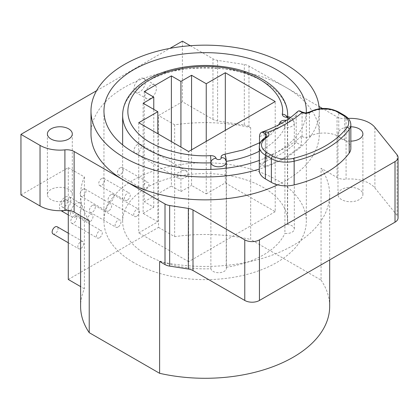 <?xml version="1.0" encoding="UTF-8"?>
<svg xmlns="http://www.w3.org/2000/svg" width="419" height="419" viewBox="0 0 419 419"><rect width="100%" height="100%" fill="white"/><g stroke="black" fill="none" stroke-linecap="round" stroke-linejoin="round"><path stroke-width="0.31" stroke-dasharray="2.1 1.57" d="M287.623 116.461A82.506 47.635 180 0 1 287.444 118.624L287.444 224.542A82.506 47.635 0 0 0 287.649 221.227A82.506 47.635 0 0 0 263.483 187.544A82.506 47.635 0 0 0 173.571 177.221A82.506 47.635 0 0 0 122.636 221.227A82.506 47.635 0 0 0 146.802 254.909A82.506 47.635 0 0 0 210.888 268.747A7.783 4.494 0 0 0 213.114 271.397A7.783 4.494 0 0 0 221.593 272.371A7.783 4.494 0 0 0 226.401 268.223A7.783 4.494 0 0 0 226.229 267.28L226.229 161.357A7.783 4.494 180 0 1 226.401 162.3M210.888 268.747L210.888 169.396M133.593 262.535A101.183 58.419 180 0 1 103.959 221.227A101.183 58.419 180 0 1 166.422 167.254A101.183 58.419 180 0 1 276.692 179.919A101.183 58.419 180 0 1 306.326 221.227A101.183 58.419 180 0 1 243.863 275.199A101.183 58.419 180 0 1 133.593 262.535M319.231 108.767A114.157 65.909 180 0 1 319.299 111.072A114.157 65.909 180 0 1 259.303 169.087M277.671 184.847A114.157 65.909 0 0 0 319.299 133.949A114.157 65.909 0 0 0 285.863 87.346A114.157 65.909 0 0 0 161.456 73.058A114.157 65.909 0 0 0 90.986 133.949M350.839 126.763A12.455 7.191 0 0 0 337.986 133.949A12.455 7.191 0 0 0 341.632 139.035A12.455 7.191 0 0 0 350.839 141.135M359.245 189.451A12.455 7.191 0 0 0 345.675 187.89A12.455 7.191 0 0 0 337.986 194.536A12.455 7.191 0 0 0 341.632 199.617A12.455 7.191 0 0 0 355.207 201.178A12.455 7.191 0 0 0 362.896 194.536A12.455 7.191 0 0 0 359.245 189.451M68.648 189.451A12.455 7.191 0 0 0 55.078 187.89A12.455 7.191 0 0 0 47.389 194.536A12.455 7.191 0 0 0 51.039 199.617A12.455 7.191 0 0 0 64.61 201.178A12.455 7.191 0 0 0 72.298 194.536A12.455 7.191 0 0 0 68.648 189.451M52.998 233.933A4.153 2.399 120 0 0 55.072 233.729A4.153 2.399 120 0 0 57.785 230.068A4.153 2.399 120 0 0 57.146 226.742M80.757 248.556A4.153 2.399 -60 0 1 78.683 248.76A4.153 2.399 -60 0 1 78.044 245.434A4.153 2.399 -60 0 1 80.757 241.773A4.153 2.399 -60 0 1 82.831 241.569A4.153 2.399 -60 0 1 83.47 244.895A4.153 2.399 -60 0 1 80.757 248.556M64.395 200.041A4.153 2.399 120 0 0 61.682 203.702A4.153 2.399 120 0 0 62.316 207.028A4.153 2.399 120 0 0 64.395 206.824A4.153 2.399 120 0 0 67.103 203.163A4.153 2.399 120 0 0 66.469 199.837A4.153 2.399 120 0 0 64.395 200.041M90.075 221.651A4.153 2.399 -60 0 1 88 221.855A4.153 2.399 -60 0 1 87.367 218.529A4.153 2.399 -60 0 1 90.075 214.874A4.153 2.399 -60 0 1 92.154 214.664A4.153 2.399 -60 0 1 92.788 217.995A4.153 2.399 -60 0 1 90.075 221.651M73.713 216.188A4.153 2.399 120 0 0 71 219.844A4.153 2.399 120 0 0 71.639 223.17A4.153 2.399 120 0 0 73.713 222.966A4.153 2.399 120 0 0 76.426 219.305A4.153 2.399 120 0 0 75.787 215.979A4.153 2.399 120 0 0 73.713 216.188M99.397 237.793A4.153 2.399 -60 0 1 97.323 237.997A4.153 2.399 -60 0 1 96.684 234.671A4.153 2.399 -60 0 1 99.397 231.016A4.153 2.399 -60 0 1 101.471 230.811A4.153 2.399 -60 0 1 102.11 234.137A4.153 2.399 -60 0 1 99.397 237.793M83.03 189.283A4.153 2.399 120 0 0 80.322 192.939A4.153 2.399 120 0 0 80.956 196.265A4.153 2.399 120 0 0 83.03 196.061A4.153 2.399 120 0 0 85.743 192.405A4.153 2.399 120 0 0 85.109 189.079A4.153 2.399 120 0 0 83.03 189.283M108.715 210.888A4.153 2.399 -60 0 1 106.641 211.097A4.153 2.399 -60 0 1 106.002 207.766A4.153 2.399 -60 0 1 108.715 204.111A4.153 2.399 -60 0 1 110.794 203.906A4.153 2.399 -60 0 1 111.428 207.232A4.153 2.399 -60 0 1 108.715 210.888M92.353 205.425A4.153 2.399 120 0 0 89.64 209.081A4.153 2.399 120 0 0 90.279 212.407A4.153 2.399 120 0 0 92.353 212.203A4.153 2.399 120 0 0 95.066 208.547A4.153 2.399 120 0 0 94.427 205.221A4.153 2.399 120 0 0 92.353 205.425M118.038 227.03A4.153 2.399 -60 0 1 115.958 227.239A4.153 2.399 -60 0 1 115.325 223.914A4.153 2.399 -60 0 1 118.038 220.253A4.153 2.399 -60 0 1 120.112 220.048A4.153 2.399 -60 0 1 120.745 223.374A4.153 2.399 -60 0 1 118.038 227.03M101.67 178.52A4.153 2.399 120 0 0 98.957 182.181A4.153 2.399 120 0 0 99.596 185.507A4.153 2.399 120 0 0 101.67 185.298A4.153 2.399 120 0 0 104.383 181.642A4.153 2.399 120 0 0 103.744 178.316A4.153 2.399 120 0 0 101.67 178.52M127.355 200.13A4.153 2.399 -60 0 1 125.281 200.334A4.153 2.399 -60 0 1 124.642 197.009A4.153 2.399 -60 0 1 127.355 193.348A4.153 2.399 -60 0 1 129.429 193.143A4.153 2.399 -60 0 1 130.068 196.469A4.153 2.399 -60 0 1 127.355 200.13M110.993 194.662A4.153 2.399 120 0 0 108.28 198.323A4.153 2.399 120 0 0 108.914 201.649A4.153 2.399 120 0 0 110.993 201.445A4.153 2.399 120 0 0 113.701 197.784A4.153 2.399 120 0 0 113.067 194.458A4.153 2.399 120 0 0 110.993 194.662M136.673 216.272A4.153 2.399 -60 0 1 134.599 216.476A4.153 2.399 -60 0 1 133.965 213.151A4.153 2.399 -60 0 1 136.673 209.49A4.153 2.399 -60 0 1 138.752 209.285A4.153 2.399 -60 0 1 139.386 212.611A4.153 2.399 -60 0 1 136.673 216.272M120.311 167.757A4.153 2.399 120 0 0 117.598 171.418A4.153 2.399 120 0 0 118.237 174.744A4.153 2.399 120 0 0 120.311 174.54A4.153 2.399 120 0 0 123.024 170.879A4.153 2.399 120 0 0 122.385 167.553A4.153 2.399 120 0 0 120.311 167.757M145.995 189.367A4.153 2.399 -60 0 1 143.921 189.571A4.153 2.399 -60 0 1 143.282 186.246A4.153 2.399 -60 0 1 145.995 182.59A4.153 2.399 -60 0 1 148.069 182.38A4.153 2.399 -60 0 1 148.708 185.711A4.153 2.399 -60 0 1 145.995 189.367M61.106 210.736A8.045 4.646 120 0 0 65.128 210.338A8.045 4.646 120 0 0 70.382 203.252A8.045 4.646 120 0 0 69.145 196.804A8.045 4.646 120 0 0 65.128 197.202A8.045 4.646 120 0 0 59.891 204.231A8.045 4.646 120 0 0 61.038 210.699M76.132 216.696A8.045 4.646 -60 0 1 72.115 217.094A8.045 4.646 -60 0 1 70.879 210.647A8.045 4.646 -60 0 1 76.132 203.561A8.045 4.646 -60 0 1 80.155 203.163A8.045 4.646 -60 0 1 81.391 209.605A8.045 4.646 -60 0 1 76.132 216.696M139.684 78.83A8.045 4.646 120 0 0 134.431 85.916A8.045 4.646 120 0 0 135.662 92.363A8.045 4.646 120 0 0 139.684 91.965A8.045 4.646 120 0 0 144.937 84.874A8.045 4.646 120 0 0 143.707 78.432A8.045 4.646 120 0 0 139.684 78.83M150.693 98.318A8.045 4.646 -60 0 1 146.671 98.716A8.045 4.646 -60 0 1 145.435 92.274A8.045 4.646 -60 0 1 150.693 85.183A8.045 4.646 -60 0 1 154.711 84.785A8.045 4.646 -60 0 1 155.947 91.232A8.045 4.646 -60 0 1 150.693 98.318M137.594 144.476A5.19 2.996 120 0 0 134.2 149.049A5.19 2.996 120 0 0 134.997 153.207A5.19 2.996 120 0 0 137.594 152.951A5.19 2.996 120 0 0 140.983 148.378A5.19 2.996 120 0 0 140.187 144.22A5.19 2.996 120 0 0 137.594 144.476M182.422 170.36L176.97 173.393L178.112 178.101L182.422 178.834L188.079 175.959L186.869 171.172L182.422 170.36M286.968 116.828A5.19 4.227 6.9 0 1 287.444 118.624A7.783 4.494 180 0 1 294.321 123.086A7.783 4.494 180 0 1 292.043 126.266A7.783 4.494 180 0 1 284.904 127.481L284.904 233.399A7.783 4.494 0 0 0 294.321 229.004A7.783 4.494 0 0 0 287.444 224.542M226.229 267.28A82.506 47.635 0 0 0 284.904 233.399M306.284 112.79A101.183 58.419 180 0 1 259.303 160.414M138.731 122.72L138.731 232.88L157.811 221.861L157.811 133.734M157.811 221.861L143.13 213.391L143.13 103.231M144.236 91.583L144.236 201.738L171.387 186.062L171.387 141.575M191.567 149.834L191.567 185.428L206.242 193.897L206.242 141.365M206.242 193.897L225.322 182.883L225.322 130.346M225.322 182.883L275.22 211.695L275.22 101.539M275.22 211.695L188.629 261.686L188.629 151.531M188.629 261.686L138.731 232.88M259.513 163.646L264.651 166.61A113.12 65.306 0 0 0 301.345 145.43L296.207 142.46A106.059 61.232 180 0 1 259.513 163.646L259.513 144.843M171.387 186.062L180.924 191.572L191.567 185.428M143.13 213.391L153.773 207.248L144.236 201.738M153.773 207.248L153.773 109.375M180.924 191.572L180.924 147.085M298.731 110.873L302.078 112.805L302.078 136.531L301.345 136.107L301.345 145.43M301.345 136.107A113.12 65.306 180 0 1 264.651 157.293L265.384 157.712L265.384 137.532M264.651 166.61L264.651 157.293M296.207 142.46L296.207 115.345L297.516 111.606M302.078 136.531A5.19 2.996 0 0 0 309.416 136.531L309.416 112.805A20.756 11.983 180 0 1 338.767 112.805L338.767 136.531A20.756 11.983 0 0 0 309.416 136.531M350.839 148.462A20.756 11.983 0 0 0 344.758 139.988L338.767 136.531M259.303 146.697A20.756 11.983 180 0 1 265.384 138.223L265.384 161.949A20.756 11.983 0 0 0 259.303 170.423M265.384 161.949A5.19 2.996 0 0 0 266.903 159.833A5.19 2.996 0 0 0 265.384 157.712M374.895 127.366L374.895 187.953A26.984 15.576 0 0 0 346.073 179.164L346.073 118.577A26.984 15.576 180 0 1 348.241 118.42M346.073 118.577A10.375 5.992 180 0 1 337.054 116.901L322.431 108.458M190.289 45.723L212.957 58.812A10.375 5.992 180 0 0 217.608 60.362L244.314 64.495A10.375 5.992 180 0 1 248.97 66.045L319.021 106.489M96.564 90.719L169.889 48.384M374.895 187.953L397.076 215.418A10.375 5.992 180 0 1 398.05 217.948M248.97 66.045L248.97 126.627L250.672 127.612L250.672 239.464L321.059 280.101L321.059 168.249L337.054 177.488A10.375 5.992 0 0 0 346.073 179.164M182.391 41.167L182.391 101.749L212.957 119.394A10.375 5.992 0 0 0 217.608 120.95L244.314 125.077L244.314 64.495M68.281 279.483L158.544 227.37L158.544 115.518L182.391 101.749M20.95 194.961L68.281 167.631L68.281 210.411M159.613 261.456A124.537 71.9 0 0 0 329.674 194.536A124.537 71.9 0 0 0 321.059 168.249M68.281 167.631L84.397 176.933A124.537 71.9 0 0 0 80.605 194.536A124.537 71.9 0 0 0 89.226 220.818M84.397 176.933L84.397 288.785A124.537 71.9 0 0 0 80.605 306.389M158.544 227.37L174.655 236.672A124.537 71.9 180 0 1 250.672 239.464M321.059 280.101A124.537 71.9 180 0 1 329.674 306.389M84.397 288.785L80.605 286.596M248.97 126.627A10.375 5.992 0 0 0 244.314 125.077M174.655 236.672L174.655 124.825A124.537 71.9 180 0 1 250.672 127.612M174.655 124.825L158.544 115.518M122.636 115.309A82.506 47.635 180 0 1 173.571 71.298A82.506 47.635 180 0 1 263.483 81.626A82.506 47.635 180 0 1 287.649 115.309M289.068 118.519A2.593 1.498 180 0 1 288.372 119.907A2.593 1.498 180 0 1 286.371 120.347M285.873 120.667A5.19 0.89 97.1 0 0 284.904 127.481A82.506 47.635 180 0 1 259.303 151.238M226.323 161.346A82.506 47.635 180 0 1 226.229 161.357A5.19 4.143 159.6 0 0 226.019 160.178L226.229 161.357A5.19 1.084 81.3 0 0 226.218 160.823M286.957 116.875L287.444 118.624A5.19 0.492 93.9 0 0 287.193 116.424M278.682 124.852L271.098 134.363L259.513 142.806M284.904 127.481A5.19 4.096 -155.4 0 0 281.84 123.113M296.207 115.345A106.059 61.232 180 0 1 259.513 136.531M344.758 139.988L344.758 116.262A20.756 11.983 180 0 1 350.839 124.736M309.845 111.852A2.074 1.199 -120 0 0 309.416 112.805A5.19 2.996 180 0 1 302.078 112.805A2.074 1.199 -60 0 0 301.649 111.852M266.903 159.833L266.903 136.107A5.19 2.996 180 0 1 265.384 138.223A2.074 1.199 60 0 1 265.814 137.275M397.076 215.418L397.076 154.831M337.054 177.488L337.054 116.901M217.608 60.362L217.608 120.95M212.957 119.394L212.957 58.812M338.337 111.852A2.074 1.199 -60 0 1 338.767 112.805L344.758 116.262A2.074 1.199 120 0 0 344.329 115.314M287.649 221.227L287.649 116.461M122.636 221.227L122.636 144.89M103.959 111.072L103.959 221.227M319.299 111.072L319.299 133.949M337.986 194.536L337.986 133.949M47.389 194.536L47.389 133.949M68.281 242.758L78.683 248.76M62.316 207.028L88 221.855M71.639 223.17L97.323 237.997M80.956 196.265L106.641 211.097M90.279 212.407L115.958 227.239M99.596 185.507L125.281 200.334M108.914 201.649L134.599 216.476M118.237 174.744L143.921 189.571M68.281 214.879L72.115 217.094M135.662 92.363L146.671 98.716M134.997 153.207L178.112 178.101M294.321 229.004L294.321 123.086L293.415 119.886L290.66 117.367M226.401 268.223L226.401 168.187M306.326 111.072L306.326 221.227M362.896 194.536L362.896 133.949M72.298 194.536L72.298 133.949M80.605 194.536L80.605 215.843M329.674 194.536L329.674 259.906M68.281 233.168L82.831 241.569M66.469 199.837L92.154 214.664M75.787 215.979L101.471 230.811M85.109 189.079L110.794 203.906M94.427 205.221L120.112 220.048M103.744 178.316L129.429 193.143M113.067 194.458L138.752 209.285M122.385 167.553L148.069 182.38M69.145 196.804L80.155 203.163M143.707 78.432L154.711 84.785M140.187 144.22L186.869 171.172"/><path stroke-width="0.63" d="M210.888 169.396L210.888 162.823A5.19 4.206 -11.5 0 1 216.042 158.241C215.397 156.528 213.559 155.648 210.527 155.601C187.372 157.277 149.929 149.379 134.787 129.581C118.844 109.988 133.09 88.493 150.473 79.505C166.034 69.47 203.267 61.247 237.201 70.45C271.496 79.191 285.171 100.811 282.27 114.178A5.19 4.227 6.9 0 1 286.968 116.828M259.303 160.414A101.183 58.419 180 0 1 133.593 152.38A101.183 58.419 180 0 1 103.959 111.072A101.183 58.419 180 0 1 166.422 57.099A101.183 58.419 180 0 1 276.692 69.764A101.183 58.419 180 0 1 306.326 111.072A101.183 58.419 180 0 1 306.284 112.79M259.303 169.087A114.157 65.909 180 0 1 124.422 157.675A114.157 65.909 180 0 1 90.986 111.072A114.157 65.909 180 0 1 161.456 50.18A114.157 65.909 180 0 1 285.863 64.468A114.157 65.909 180 0 1 319.231 108.767M90.986 111.072L90.986 133.949A114.157 65.909 0 0 0 124.422 180.552A114.157 65.909 0 0 0 277.671 184.847M350.839 141.135A12.455 7.191 0 0 0 362.896 133.949A12.455 7.191 0 0 0 359.245 128.863A12.455 7.191 0 0 0 350.839 126.763M68.648 128.863A12.455 7.191 0 0 0 55.078 127.308A12.455 7.191 0 0 0 47.389 133.949A12.455 7.191 0 0 0 51.039 139.035A12.455 7.191 0 0 0 64.61 140.59A12.455 7.191 0 0 0 72.298 133.949A12.455 7.191 0 0 0 68.648 128.863M68.281 233.168L57.146 226.742A4.153 2.399 120 0 0 55.072 226.946A4.153 2.399 120 0 0 52.359 230.607A4.153 2.399 120 0 0 52.998 233.933L68.281 242.758M61.038 210.699A8.045 4.646 120 0 0 61.106 210.736L68.281 214.879M143.13 103.231L157.811 111.705L138.731 122.72L188.629 151.531L275.22 101.539L225.322 72.728L206.242 83.742L191.567 75.268L180.924 81.412L171.387 75.907L144.236 91.583L153.773 97.088L143.13 103.231M157.811 133.734L157.811 111.705M171.387 141.575L171.387 75.907M191.567 75.268L191.567 149.834M206.242 141.365L206.242 83.742M225.322 130.346L225.322 72.728M153.773 109.375L153.773 97.088M180.924 147.085L180.924 81.412M265.384 137.532L265.384 133.986L262.043 132.058C260.414 132.645 259.571 134.138 259.513 136.531L259.513 144.843M349.189 153.139A20.756 11.983 0 0 0 350.839 148.462L350.839 124.736A20.756 11.983 180 0 1 349.189 129.413L349.189 153.139A103.781 59.917 0 0 1 294.154 184.915A20.756 11.983 0 0 1 271.376 182.354L265.384 178.897L265.384 155.171A20.756 11.983 180 0 1 259.303 146.697L259.303 170.423A20.756 11.983 0 0 0 265.384 178.897M266.337 131.854L267.924 132.231C269.59 134.085 269.234 135.803 266.851 137.38A2.074 1.199 60 0 0 265.814 137.275L266.903 136.107A5.19 2.996 180 0 0 265.384 133.986A2.074 1.199 -60 0 1 266.337 131.854L261.98 132.079C277.032 126.7 288.88 119.876 297.516 111.606L298.731 110.873L300.266 111.056L301.125 111.768A2.074 1.199 -60 0 1 301.649 111.852L300.266 111.056M267.924 132.231C281.662 127.062 293.012 120.51 301.973 112.575L301.125 111.768M348.241 118.42A26.984 15.576 180 0 1 374.895 127.366L397.076 154.831A10.375 5.992 180 0 1 398.05 157.361A10.375 5.992 180 0 1 395.012 161.598L259.445 239.867A10.375 5.992 180 0 1 244.769 239.867L193.002 209.982A10.375 5.992 180 0 0 188.346 208.426L169.664 205.535A10.375 5.992 180 0 1 165.007 203.985L74.126 151.516A10.375 5.992 180 0 0 64.908 149.861A28.021 16.179 180 0 1 40.03 145.388L20.95 134.373L96.564 90.719M319.021 106.489L322.431 108.458M169.889 48.384L182.391 41.167L190.289 45.723M266.851 137.38C259.696 142.46 259.696 147.546 266.851 152.631L272.842 156.088C278.871 159.241 285.706 160.011 293.342 158.392C318.288 152.034 336.263 141.653 347.278 127.25C350.08 122.84 348.749 118.896 343.292 115.414L337.3 111.957C331.151 107.83 317.031 107.824 310.882 111.957A2.074 1.199 -120 0 0 309.845 111.852C305.252 113.256 306.184 113.235 301.649 111.852M398.05 157.361L398.05 217.948A10.375 5.992 180 0 1 395.012 222.185L259.445 300.454A10.375 5.992 180 0 1 244.769 300.454L193.002 270.564A10.375 5.992 0 0 0 188.346 269.014L169.664 266.123A10.375 5.992 180 0 1 165.007 264.572L159.613 261.456L159.613 373.308L89.226 332.67L89.226 220.818L74.126 212.103A10.375 5.992 0 0 0 64.908 210.448L64.908 149.861M40.03 145.388L40.03 205.975L20.95 194.961L20.95 134.373M40.03 205.975A28.021 16.179 0 0 0 64.908 210.448M68.281 210.411L68.281 279.483L80.605 286.596M80.605 215.843L80.605 306.389A124.537 71.9 0 0 0 89.226 332.67M329.674 259.906L329.674 306.389A124.537 71.9 180 0 1 159.613 373.308M287.649 116.461L287.649 115.309A82.506 47.635 180 0 1 287.623 116.461M226.401 168.187L226.401 162.3A7.783 4.494 180 0 1 221.593 166.453A7.783 4.494 180 0 1 213.114 165.479A7.783 4.494 180 0 1 210.888 162.823A82.506 47.635 180 0 1 146.802 148.991A82.506 47.635 180 0 1 122.636 115.309L122.636 144.89M286.371 120.347A2.593 1.498 180 0 1 285.994 120.316A5.19 0.89 97.1 0 0 285.873 120.667M259.513 142.806L243.193 149.929L224.903 154.223C222.06 154.836 220.808 156.009 221.153 157.748A2.593 1.498 180 0 1 219.855 159.382A2.593 1.498 180 0 1 216.78 159.126A2.593 1.498 180 0 1 216.042 158.241M210.888 162.823A5.19 0.293 -92.3 0 0 210.527 155.601M259.303 151.238A82.506 47.635 180 0 1 226.323 161.346M290.66 117.367L287.193 116.424A5.19 0.492 93.9 0 0 286.842 117.362A2.593 1.498 180 0 1 289.068 118.519M282.27 114.178C282.354 115.927 283.878 116.99 286.842 117.362M285.994 120.316C282.982 120.117 280.945 120.834 279.892 122.479L278.682 124.852M226.401 162.3L226.019 160.178A5.19 4.143 159.6 0 0 221.153 157.748M281.84 123.113A5.19 4.096 -155.4 0 0 279.892 122.479M224.903 154.223A5.19 1.084 81.3 0 1 226.218 160.823M347.278 127.25A2.074 1.561 36.3 0 1 349.189 129.413A103.781 59.917 180 0 1 294.154 161.189L294.154 184.915M293.342 158.392A2.074 0.66 76.2 0 1 294.154 161.189A20.756 11.983 180 0 1 271.376 158.628L271.376 182.354M301.973 112.575C305.184 113.533 308.154 113.329 310.882 111.957M74.126 212.103L74.126 151.516M165.007 203.985L165.007 264.572M169.664 266.123L169.664 205.535M188.346 208.426L188.346 269.014M193.002 270.564L193.002 209.982M244.769 239.867L244.769 300.454M259.445 300.454L259.445 239.867M395.012 161.598L395.012 222.185M337.3 111.957A2.074 1.199 -60 0 1 338.337 111.852C328.842 107.306 319.341 107.306 309.845 111.852M350.839 124.736C350.719 120.96 348.55 117.818 344.329 115.314A2.074 1.199 120 0 0 343.292 115.414M272.842 156.088A2.074 1.199 120 0 0 271.376 158.628L265.384 155.171A2.074 1.199 -60 0 1 266.851 152.631M287.649 115.309C287.942 91.248 259.256 71.172 223.296 66.679C195.867 62.887 165.584 68.145 146.053 80.338C137.469 85.607 131.121 91.871 126.999 99.125C124.113 104.305 122.662 109.699 122.636 115.309M287.193 116.424L286.366 116.246L286.957 116.875M265.814 137.275C261.587 139.784 259.419 142.926 259.303 146.697M344.329 115.314L338.337 111.852"/></g></svg>

